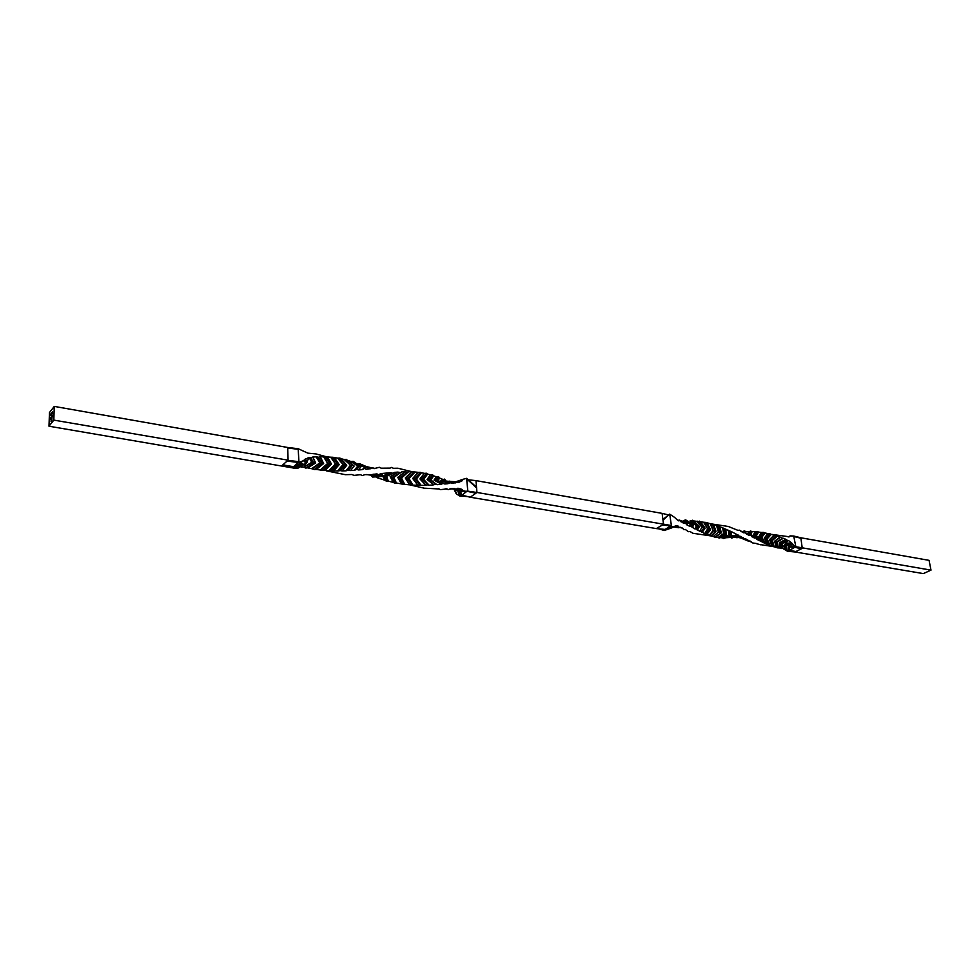 <?xml version="1.0" encoding="UTF-8"?>
<svg xmlns="http://www.w3.org/2000/svg" width="980" height="980" viewBox="0 0 980 980"><rect width="100%" height="100%" fill="white"/><g stroke="black" fill="none" stroke-linecap="round" stroke-linejoin="round"><path stroke-width="1.47" d="M51.916 413.511L52.258 412.029L51.916 413.511M52.283 412.715L52.565 411.649L52.283 412.715M50.188 418.166L49.943 419.514L50.237 418.166M50.642 417.59L50.384 418.938L50.642 417.59M50.813 418.227L51.095 417.051L50.936 418.252M52.491 415.226L52.442 416.782L52.54 415.238M52.957 415.128L52.7 415.986L52.957 415.128M49 426.214L49.453 412.592L54.267 406.406L53.827 420.114L49 426.214L292.898 467.95L301.522 463.699L299.415 462.352M53.312 414.197L53.042 415.973L53.349 414.197M52.001 416.696L52.283 415.532L52.136 416.721M51.83 416.071L51.34 417.737L51.879 416.084M51.475 414.075L51.732 412.666L51.524 414.075M50.984 414.944L51.033 413.597L51.046 414.957M50.47 415.422L50.691 414.038L50.47 415.422M51.842 420.224L51.083 421.633L51.144 419.734L51.597 418.227L51.168 421.302L51.732 420.383L51.965 417.75L51.842 420.224M664.955 529.543L664.244 530.511L665.114 529.433L671.018 527.485L671.447 525.978L662.688 524.888L663.546 524.398L662.113 513.373L668.617 514.953L662.909 519.474M788.753 536.881L790.346 535.901L793.714 536.036L795.919 547.195L802.253 548.335L795.037 551.973L788.471 551.36L788.937 546.901M731.46 535.386L731.533 531.687L738.528 535.374L731.411 535.741L738.136 534.994M670.847 527.436L664.244 530.511L671.79 527.852L672.317 526.566L674.13 526.787L671.913 527.742M710.867 523.835L728.275 526.468L737.916 530.351L739.52 530.155L743.783 532.826M740.966 531.577L745.364 532.654L743.795 532.826M742.338 531.834L744.384 530.854L745.805 531.577L745.351 532.642L746.699 534.198L750.852 535.325L751.954 536.807L755.997 538.032L756.891 539.368L767.83 544.684L777.63 547.881L782.212 548.102L787.822 551.422L789.268 550.405L789.317 546.84M760.59 544.66L773.061 546.534M760.676 544.807L756.523 543.68M752.812 542.994L750.435 541.156L752.812 542.994L756.303 543.459M752.689 542.883L745.535 538.816M736.017 537.077L745.584 538.829M744.175 539.037L740.574 536.342M739.618 536.562L732.464 536.599L731.938 538.167L730.97 537.616L731.411 535.741L732.464 536.599L740.856 536.403M739.508 536.538L738.528 535.374M698.814 525.978L693.301 520.674L690.165 520.723L696.314 525.745L695.102 528.869L696.866 525.758L699.463 526.579L693.828 520.956L703.579 522.23L707.658 528.918L704.73 533.549L708.197 529.029L709.704 529.359L705.943 522.426L710.157 523.675L713.109 530.523L709.238 535.337L713.636 530.695L715.082 531.209L712.46 524.239L722.664 527.779L723.608 533.573L718.046 537.542L724.085 533.806L725.31 534.59L724.673 528.955L731.533 531.687M724.673 528.955L722.664 527.779M712.46 524.239L710.157 523.675M705.943 522.426L703.579 522.23M692.725 524.178L685.669 519.89L683.489 520.637L690.447 524.288L689.393 526.138L686.907 524.9L687.397 523.467M731.166 531.638L731.19 535.582M680.671 521.63L684.457 522.965L684.016 523.479M674.51 517.366L678.319 520.821L679.679 520.613L683.832 523.418L685.633 523.332L686.907 524.9M687.727 523.663L686.429 522.536L684.983 522.891L680.389 521.274M685.645 523.332L686.429 522.536L678.956 519.976M689.393 526.138L690.447 524.288M685.669 519.89L692.492 524.043L690.986 524.251L684.077 520.466M692.272 527.608L693.656 525.06L692.492 524.043L691.219 526.15L694.612 528.796M690.778 520.613L696.314 525.745M692.468 520.245L698.409 525.721L696.462 528.918L699.561 531.27L702.06 527.301L696.89 521.238M697.344 530.18L699.463 526.579M699.561 531.27L702.06 527.301M699.255 521.091L704.155 527.51L702.611 527.363L697.515 521.213M700.149 521.568L704.816 528.012L704.155 527.51L701.386 531.528L704.253 533.438M701.901 532.263L705.122 528.183L700.541 521.727M702.145 532.495L705.122 528.183M704.204 522.279L707.658 528.918M706.801 522.83L710.341 529.69L709.704 529.359L706.053 533.818L708.773 535.215M706.507 534.308L710.647 529.8L707.18 522.965M706.739 534.455L710.647 529.8M710.77 523.822L713.109 530.523M713.281 524.533L715.719 531.332L710.966 535.925L692.885 533.279L690.018 531.491L688.389 531.699L685.314 529.445L683.758 529.666L682.692 528.196L679.961 527.167M716.539 525.549L718.426 532.091L713.207 536.538L711.198 535.999L716.025 531.393L713.661 524.655M711.198 535.999L716.025 531.393M713.207 536.538L718.426 532.091M718.72 526.444L720.276 532.961L718.916 532.299L717.127 525.77M719.541 526.64L720.949 532.912L714.886 537.138L721.268 532.912L719.908 526.726M721.268 532.912L715.608 537.065L717.617 537.395M723.216 528.073L723.608 533.573M725.519 529.041L726.07 534.357L719.222 538.069L725.727 534.553M726.07 534.357L725.886 529.114M728.495 530.266L728.704 534.921L722.113 537.775L720.055 537.665L726.401 534.321M722.113 537.775L728.704 534.921M730.296 531.65L730.247 536.011L729.132 535.166L728.998 530.609M731.092 535.656L723.62 538.486L730.406 535.999M734.069 537.089L743.048 537.53M733.653 536.452L733.31 537.175M743.391 537.91L735.992 536.575M745.119 538.89L747.961 540.201M742.105 538.535L748.598 541.217M772.216 534.455L789.464 536.795M788.251 536.905L789.88 536.109M787.822 551.422L788.226 546.644L795.723 547.183M788.226 546.644L795.184 546.791L793.2 544.831L786.156 545.297L786.132 550.527M786.156 545.297L785.262 544.537L785.421 549.817M788.508 540.556L791.522 542.798L785.715 543.459L785.262 544.537L792.379 543.79L793.2 544.831M784.845 544.133L784.686 549.131M784.502 544.954L782.212 548.102M783.584 542.589L788.312 540.617L781.464 543.508L781.648 548.555M782.481 547.428L782.077 543.435L782.175 548.151M780.558 548.041L780.178 542.859L781.464 543.508L787.675 540.543L785.813 539.306L779.7 542.651L780.154 547.894M786.327 539.613L779.7 542.651M778.279 547.673L777.446 541.989L783.253 538.253L785.813 539.306M783.253 538.253L777.446 541.989M776.479 547.416L775.205 541.327L777.164 541.928L778.059 547.722M782.898 538.167L776.589 541.83L777.63 547.881M782.138 538.032L780.644 537.297L774.702 541.156L776.05 547.281M774.2 546.852L772.387 540.47L777.385 536.121L780.092 537.052L774.702 541.156M777.385 536.121L772.387 540.47M772.412 546.338L770.084 539.735L771.542 540.066L774.004 546.816M777.042 536.023L776.283 535.778L771.542 540.066L773.624 546.718M776.283 535.778L774.666 535.276L769.57 539.625L771.971 546.203M770.109 545.566L767.181 538.914L771.272 534.357L774.077 535.117L769.57 539.625M771.272 534.357L767.181 538.914M768.283 544.794L764.817 538.143L766.311 538.29L769.888 545.407M770.917 534.235L770.145 533.88L766.311 538.29L769.545 545.088M770.145 533.88L768.467 533.635L764.29 538.081L767.83 544.684M765.907 543.851L761.84 537.395L764.976 532.985L767.867 533.549L764.29 538.081M761.534 537.199L760.884 536.575L763.8 532.41L761.497 532.434L758.863 536.587L763.543 542.749M765.294 543.03L760.884 536.575L758.863 536.587M763.996 542.846L759.402 536.599L762.109 532.434M756.389 535.864L758.581 532.079L761.497 532.434M760.872 540.715L755.286 534.957L757.332 531.43L755.078 531.773L753.302 535.19L759.035 540.482M760.798 540.642L755.286 534.957L753.302 535.19M759.5 540.556L753.828 535.154L755.678 531.699M750.888 534.259L752.162 531.613L755.078 531.773M754.71 538.032L748.144 533.855L749.529 533.512L755.997 538.032M751.366 535.925L754.245 537.983M752.162 531.613L749.259 531.405L748.095 533.867M745.805 531.577L748.683 531.552L747.728 533.708M745.621 532.875L750.852 535.325M749.602 535.411L746.393 533.929M747.936 534.798L749.136 535.386M744.151 532.802L743.085 532.52M674.13 526.787L675.33 525.856L677.915 525.929L678.907 527.24L682.668 528.183M678.699 527.718L674.191 527.032M674.681 526.444L677.842 526.885L677.572 525.954L675.33 525.856M671.153 527.73L671.79 527.852M671.459 525.978L669.695 514.133L674.497 517.33M662.995 520.196L668.605 514.99M689.871 526.187L691.219 526.15M695.102 528.869L696.462 528.918M700.039 531.356L701.386 531.528M704.73 533.549L706.053 533.818M709.238 535.337L710.524 535.717M713.648 536.685L714.886 537.138M718.046 537.542L719.222 538.069M722.53 537.934L723.62 538.486M724.649 537.812L730.59 537.469L730.97 535.766M788.839 546.877L795.184 546.791M791.522 542.798L792.379 543.79M788.435 540.58L787.675 540.543M763.8 532.41L764.976 532.985M757.332 531.43L758.581 532.079M672.317 526.566L671.447 525.978M687.348 523.394L686.539 524.521M693.301 524.827L691.966 527.252M699.132 526.383L697.062 529.874M733.297 536.489L732.905 537.408M737.009 537.849L735.747 537.028M795.944 551.52L789.268 550.405L794.854 547.281L789.66 547.024M782.371 543.435L787.749 540.972L785.715 543.459M764.608 532.851L761.546 537.175M758.202 531.932L756.082 535.595M751.758 531.466L750.509 534.051M750.839 530.915L749.529 533.512M745.388 531.43L744.923 532.508M744.384 530.854L743.734 532.165M467.35 491.36L475.9 493.222L470.229 497.228L656.294 528.588L665.114 529.433L670.516 526.04L670.124 527.265M656.294 528.588L662.419 525.047L670.884 525.905M788.373 540.605L787.749 540.972M795.858 546.718L931 570.14L929.065 560.352L800.856 537.787L802.253 548.335M800.856 537.787L793.727 536.036M793.763 536.513L800.93 538.228M794.854 547.281L801.26 548.837M931 570.14L923.295 573.594L795.037 551.973M664.244 530.511L658.744 528.82M671.349 525.513L476.942 492.475L475.974 480.617L662.113 513.373M475.9 493.222L476.942 492.475L467.815 491.164L466.615 478.338L463.356 479.196L461.886 480.972L458.273 482.43M459.302 491.74L461.163 496.333L461.972 495.133L460.612 491.838M324.515 456.251L316.087 453.948L307.879 453.152L298.165 448.718L298.925 461.641L287.838 460.404L298.925 461.641L299.035 462.303L303.567 460.661L306.017 463.16L307.046 462.242M457.06 488.824L461.592 489.241L457.93 488.212L456.227 489.179L450.139 488.8M309.08 457.341L311.959 462.744L309.08 457.341L304.486 459.718L306.863 462.548M382.555 476.035L384.626 476.942L392.87 473.279L391.277 472.813L383.033 476.084L385.201 480.47L382.555 476.035L390.677 472.691L381.122 473.56L378.586 474.651L379.493 475.643L371.114 475.716L372.572 477.052L381.036 476.55L378.929 474.724M384.552 480.114L376.479 477.493M307.206 461.176L308.97 457.991M307.12 462.18L305.38 458.812M441.943 480.163L444.491 479.11L441.416 480.764L442.985 480.249L451.841 483.287L459.669 482.025M461.886 480.972L458.175 482.344L461.801 481.021M470.229 497.228L461.972 495.133L466.1 491.935M458.995 491.617L467.815 491.164L476.145 493.038M466.529 491.433L455.112 489.204M463.491 490.809L455.051 490.012L456.766 494.141L454.512 489.584M454.279 489.204L455.051 490.012M462.523 490.037L461.592 489.241M449.734 489.192L451.192 488.959M456.227 489.179L452.785 488.457M454.83 488.53L450.776 488.579L448.399 489.608L445.202 488.787L447.444 489.4M448.399 489.608L446.378 488.751M447.064 488.934L440.4 489.632L438.807 488.8M439.113 488.971L424.168 488.175L410.057 484.941M366.251 466.541L371.91 467.877M368.137 467.827L370.954 468.379M366.447 469.261L368.1 467.779L366.447 469.261L370.746 468.526M368.1 467.779L366.74 466.823L362.882 469.396L366.875 466.786L359.648 463.699L358.129 463.908L365.32 467.338M364.707 467.448L362.208 469.641L365.013 467.448L355.936 463.271M358.607 469.959L360.946 466.701L358.607 469.959L362.208 469.641M360.946 466.701L359.783 465.819L356.806 469.334L354.932 470.094L358.116 466.333L359.783 465.819L353.106 461.298L359.844 465.831M353.106 461.298L351.514 461.482L358.116 466.333L350.926 461.47L347.912 460.514L354.16 466.051L350.497 470.559L354.221 470.302L357.48 466.443M350.497 470.559L354.16 466.051M353.682 465.819L347.496 460.233M346.54 459.387L344.899 459.522L350.791 465.524L352.555 465.084L348.684 470.082L346.712 470.645L350.791 465.524L344.286 459.51L341.248 458.799L346.749 465.292L342.155 470.927L345.977 470.792L350.142 465.623M344.899 459.522L344.286 459.51M342.155 470.927L346.271 465.108L341.248 458.799M341.604 470.853L340.305 470.596L345.156 464.569L339.864 458.052L338.186 458.113L343.331 464.875L346.749 465.292M339.864 458.052L340.82 458.591M340.305 470.596L338.284 470.915L343.331 464.875L337.561 458.089L334.462 457.611L339.202 464.655L333.629 470.927L337.524 470.976L342.645 464.924M338.186 458.113L337.561 458.089M333.629 470.927L338.713 464.532L334.462 457.611M333.065 470.866L331.742 470.743L337.573 464.202L335.711 464.324L331.313 457.231L333.029 457.28L337.573 464.202L339.202 464.655M333.029 457.28L334.021 457.513M331.742 470.743L329.697 470.755L335.711 464.324L330.689 457.195L327.491 456.962L331.497 464.079L325.017 470.461L328.937 470.731L335.013 464.336M331.313 457.231L330.689 457.195M325.017 470.461L330.995 464.018L327.491 456.962M324.441 470.425L323.057 470.412L329.819 463.92L327.933 463.834L324.233 456.876L325.948 457.035L329.819 463.92L331.497 464.079M325.948 457.035L327.026 456.95M323.057 470.412L321.048 470.106L327.933 463.834L323.584 456.815L320.276 456.79L323.657 463.528L316.356 469.457L320.288 469.984L327.234 463.785M324.233 456.876L323.584 456.815M316.356 469.457L323.13 463.528L320.276 456.79M315.768 469.445L314.335 469.53L321.881 463.638L320.019 463.32L316.871 456.962L318.598 457.256L321.881 463.638L323.657 463.528M318.598 457.256L319.786 456.876M314.335 469.53L312.387 468.906L320.019 463.32L316.234 456.876L312.792 457.023L315.683 462.928L307.745 467.901L311.652 468.685L319.321 463.209M316.871 456.962L316.234 456.876M307.745 467.901L315.131 462.977L312.792 457.023M309.214 457.391L310.917 457.819L313.784 463.271L315.683 462.928M310.917 457.819L312.253 457.195M311.959 462.744L313.784 463.271L305.638 468.048L303.788 467.129L311.959 462.744M303.788 467.129L311.285 462.56M304.4 466.272L306.017 463.344M303.567 460.661L304.486 459.718M302.967 463.859L300.064 463.528L293.608 466.713L292.91 467.95L294.38 468.416L302.967 463.859L300.37 462.119M298.116 462.413L287.054 461.102L282.816 464.875L293.608 466.713L298.116 462.413L300.064 463.528M372.89 475.386L371.126 475.202M366.581 474.541L373.135 475.521L375.352 474.859L373.846 474.136M380.51 473.818L382.531 476.023L381.036 476.55L378.893 475.349L371.738 475.447M393.274 473.132L384.626 476.942L386.916 481.499L385.201 480.47M386.916 481.499L388.349 481.315L386.108 476.513M388.349 481.315L386.647 476.317M397.954 472.103L390.763 476.893L393.274 482.479L390.138 476.672L397.954 472.103L394.683 472.348L387.676 475.913M398.566 472.201L400.183 472.556L392.441 477.591L393.764 477.162L396.459 483.116L395.099 483.263L392.441 477.591L390.138 476.672M395.099 483.263L393.274 482.479M400.183 472.556L393.764 477.162L396.459 483.116M404.912 471.772L398.407 477.542L401.445 483.949L397.757 477.382L404.912 471.772L401.788 471.882L394.303 477.076M405.524 471.846L407.166 472.078L400.159 478.044L403.356 484.439L404.654 484.365L401.371 477.75L397.757 477.382M403.356 484.439L401.445 483.949M407.166 472.078L401.371 477.75L404.654 484.365M411.6 471.809L405.941 478.056L409.652 484.867L405.279 477.958L411.6 471.809L408.587 471.748L401.874 477.701M412.2 471.858L413.829 471.968L407.729 478.35L408.856 478.24L412.862 485.088L411.625 485.051L407.729 478.35L405.279 477.958M411.625 485.051L409.652 484.867M413.829 471.968L414.736 471.98L408.856 478.24L412.862 485.088M418.031 472.311L413.34 478.51L417.823 485.272L412.678 478.461L418.031 472.311L415.128 472.017L409.334 478.24M418.619 472.336L420.236 472.336L415.14 478.583L416.194 478.669L420.996 485.296L419.795 485.149L415.14 478.583L412.678 478.461M419.795 485.149L417.823 485.272M420.236 472.336L421.069 472.654L416.194 478.669L420.996 485.296M424.267 473.316L420.591 478.938L425.884 485.223L419.93 478.951L424.267 473.316L421.449 472.789L416.647 478.73M424.855 473.328L426.435 473.23L422.368 478.816L427.819 484.818L428.995 485.088L423.385 479.122L419.93 478.951M427.819 484.818L425.884 485.223M426.435 473.23L427.255 473.855L423.385 479.122L428.995 485.088M430.404 474.835L427.684 479.428L433.76 484.806L427.035 479.49L430.404 474.835L427.623 474.075L423.826 479.232M436.382 484.341L429.424 479.122L427.035 479.49M430.967 474.847L432.499 474.688L429.424 479.122L435.61 484.169L433.76 484.806M436.774 484.573L435.61 484.169M432.499 474.688L433.332 475.57L430.416 479.649L436.786 484.586M436.48 476.856L434.618 480.016L441.38 484.157L434.005 480.114L436.48 476.856L433.724 475.876L430.857 479.808M437.301 480.286L436.284 479.588L434.005 480.114M437.031 476.856L438.501 476.66L436.284 479.588L443.119 483.373L441.38 484.157M444.222 483.814L443.119 483.373M440.829 480.874L448.718 483.422L440.829 480.874L442.593 479.306L439.812 478.142L437.754 480.482M450.31 482.552L448.718 483.422M448.093 483.679L444.785 483.998M440.718 484.377L437.264 484.671M433.062 484.978L429.497 485.174M425.161 485.321L421.51 485.357M417.1 485.284L413.389 485.112M408.93 484.782L405.205 484.39M400.734 483.765L397.023 483.116M392.588 482.197L388.913 481.315M381.134 476.537L372.572 477.052M447.836 481.793L455.725 482.736M457.146 481.866L446.782 481.156M455.161 482.993L447.529 481.805M457.452 481.952L462.597 480.09M455.406 481.903L463.295 479.22M458.591 481.633L458.848 482.417M467.595 496.554L459.841 496.052L457.917 491.47M459.841 496.052L456.766 494.141M453.973 489.192L455.81 492.952M390.101 468.097L391.473 467.435L393.458 468.305L397.905 468.22L409.493 471.123M389.832 468.122L381.196 468.195L379.321 467.301L374.029 468.624M373.98 468.624L374.617 468.575M373.441 468.452L372.143 467.791L369.913 468.955M374.238 468.244L372.143 467.791M365.92 469.114L364.634 468.526M358.08 469.824L356.806 469.334M354.221 470.302L354.932 470.094M349.958 470.461L348.684 470.082M345.977 470.792L346.712 470.645M337.524 470.976L338.284 470.915M328.937 470.731L329.697 470.755M320.288 469.984L321.048 470.106M311.652 468.685L312.387 468.906M307.132 467.889L305.638 468.048M303.629 467.043L301.375 467.068M306.471 463.013L298.386 467.999L306.017 463.16M294.38 468.416L297.7 468.207M374.74 474.982L364.977 474.602L362.416 475.582L360.432 474.688L353.915 475.398L351.979 474.504L345.34 474.675L326.475 470.866M376.81 473.916L372.51 474.443M378.023 474.467L378.893 475.349M377.41 474.087L379.64 475.778M392.87 473.279L394.168 472.544M438.501 476.66L439.408 477.774L437.35 480.212M441.894 480.212L442.593 479.306M444.491 479.11L445.545 480.372L444.308 480.837M442.985 480.249L444.528 479.11M445.974 480.788L444.846 481.058M449.551 481.156L450.249 481.315M382.984 475.68L381.122 473.56M54.267 406.406L287.691 447.48L288.083 460.184L53.827 420.114M287.691 447.48L298.165 448.718M298.177 449.293L287.704 448.019M287.838 460.404L287.054 461.102M282.816 464.875L282.105 465.512M464.924 492.842L466.639 491.507M466.688 478.828L476.574 487.954M466.627 478.35L476.513 487.183M468.256 479.808L475.974 480.617M52.087 416.721L52.197 415.594M52.222 416.61L52.332 415.961M50.899 418.24L50.997 417.113M51.009 418.178L51.119 417.272M52.442 413.278L52.491 411.698M52.528 411.821L52.393 413.156M51.573 414.197L51.744 413.585M797.61 547.502L802.118 548.408M295.495 461.654L287.728 460.502M693.301 520.674L698.875 526.04M746.295 539.184L745.351 538.792M761.472 537.089L765.515 543.263M685.302 523.283L684.604 523.345M788.141 536.918L790.027 535.999M677.952 526.407L678.773 527.767L679.63 527.387M458.481 491.642L466.97 491.458M438.513 488.775L439.604 489.339M347.471 460.196L353.094 465.316M299.757 462.45L299.035 462.315M433.344 482.209L436.468 484.377M433.503 482.332L434.446 483.042M437.043 479.992L443.622 483.471M450.212 482.54L445.998 481.486M325.078 456.423L328.545 457.023M455.712 481.78L463.185 479.294M459.106 481.462L459.534 482.074M454.536 489.608L455.982 493.332M454.451 489.498L455.614 492.524M368.443 468.036L370.869 468.44M366.74 466.823L363.017 469.31M379.444 475.606L378.525 474.639M409.615 471.172L414.295 471.968"/></g></svg>
